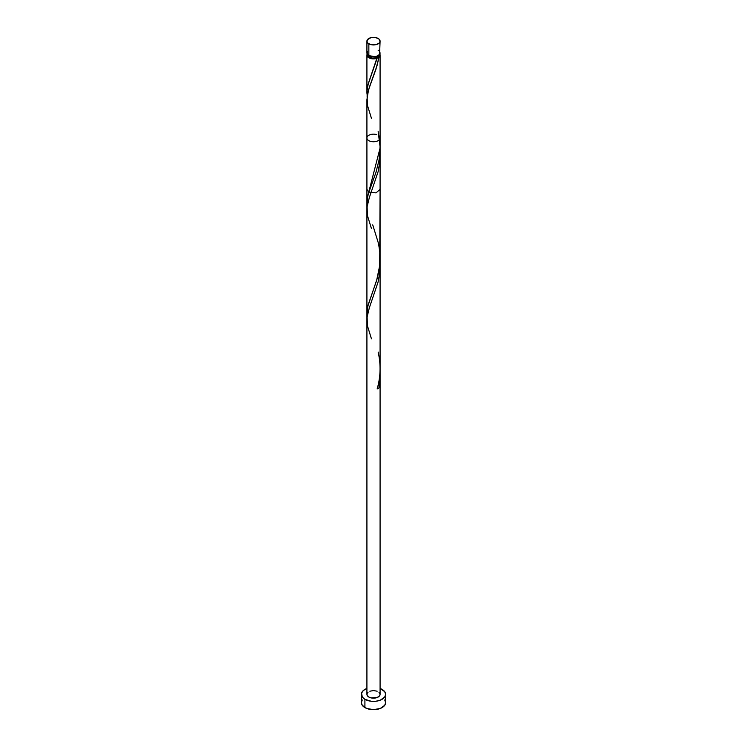 <?xml version="1.0" encoding="UTF-8"?>
<svg xmlns="http://www.w3.org/2000/svg" width="747" height="747" viewBox="0 0 747 747"><rect width="100%" height="100%" fill="white"/><g stroke="black" fill="none" stroke-linecap="round" stroke-linejoin="round"><path stroke-width="1.12" d="M367.421 51.478L367.048 53.672L368.85 55.614L368.85 43.84A6.583 3.8 180 0 1 366.917 41.15A6.583 3.8 180 0 1 370.979 37.639A6.583 3.8 180 0 1 378.15 38.461L374.789 37.425L370.979 37.639L367.421 39.694L367.048 41.888L368.028 43.261L370.979 44.661L376.021 44.661L378.972 43.261L379.952 41.888L379.579 39.694L378.15 38.461A6.583 3.8 180 0 1 380.083 41.15A6.583 3.8 180 0 1 376.021 44.661A6.583 3.8 180 0 1 368.85 43.84L368.85 55.614A6.583 3.8 0 0 0 376.021 56.445A6.583 3.8 0 0 0 380.083 52.934L379.579 51.478M368.234 55.082L369.774 57.23L369.774 56.062L369.774 57.23A5.266 3.044 0 0 0 377.226 57.23A5.266 3.044 0 0 0 378.757 55.213M362.276 699.948L361.352 702.638A12.148 7.012 0 0 0 364.909 707.596L364.909 699.323L371.128 701.246L375.872 701.246L380.251 700.2L384.724 697.054L385.648 694.365L384.724 691.685L380.083 688.463A12.148 7.012 180 0 1 382.09 689.406A12.148 7.012 180 0 1 385.648 694.365A12.148 7.012 180 0 1 378.15 700.845A12.148 7.012 180 0 1 364.909 699.323L364.909 707.596A12.148 7.012 0 0 0 378.15 709.118A12.148 7.012 0 0 0 385.648 702.638L384.724 699.948M367.235 97.213L366.954 91.377L368.084 84.458L377.132 58.247A6.583 3.8 180 0 1 368.85 57.771A6.583 3.8 180 0 1 366.917 55.082A6.583 3.8 180 0 1 367.188 54.008M366.917 93.319L366.926 92.348M366.926 203.931L367.935 195.284L380.083 148.037L380.083 55.082A6.583 3.8 180 0 1 378.99 57.183L375.89 69.396L368.523 89.901L366.917 99.612M366.926 314.272L368.028 305.178L376.6 280.583L379.7 265.587L380.083 189.374L376.021 192.885L368.85 192.063L366.917 189.374L366.917 203.156M379.812 54.008A6.583 3.8 180 0 1 380.083 55.082M376.721 134.647A6.583 3.8 0 0 0 366.917 137.962A6.583 3.8 0 0 0 373.5 141.762A6.583 3.8 0 0 0 380.083 137.962A6.583 3.8 0 0 0 379.028 135.898M366.917 137.962L366.917 694.365A6.583 3.8 0 0 0 373.5 698.165A6.583 3.8 0 0 0 380.083 694.365L379.579 695.821L377.16 697.53L370.979 697.875L368.85 697.054L367.048 695.112L367.048 693.627L368.028 692.254M368.243 55.213A5.266 3.044 0 0 0 369.774 57.23L372.473 58.061L375.517 57.892L377.879 56.772L378.766 55.082M379.448 53.457L380.064 55.353L378.99 57.183L377.618 57.071L377.132 58.247L373.967 58.873L370.68 58.518L368.028 57.192L366.917 55.082L367.421 53.625M364.909 699.323A12.148 7.012 180 0 1 361.352 694.365A12.148 7.012 180 0 1 366.917 688.463L363.397 690.471L361.585 693.001L362.276 697.054L364.909 699.323M369.84 691.208L373.5 690.564L377.16 691.208M378.972 692.254L380.083 694.365L380.083 137.962M361.352 694.365L361.352 702.638L362.276 705.317L366.749 708.464L373.5 709.65L380.251 708.464L384.724 705.317L385.648 702.638L385.648 694.365M366.917 41.15L366.917 52.934A6.583 3.8 0 0 0 368.85 55.614L374.789 56.66L377.16 56.09L379.579 54.382L380.083 41.15M378.972 50.824L378.15 50.245M379.99 372.043L378.99 387.917L377.132 388.991C380.653 376.862 380.989 364.555 378.15 352.061M371.446 338.811L367.375 325.627L367.122 316.952L369.307 307.904L378.113 281.964L379.625 273.299L379.99 261.795M371.446 228.563L367.375 215.379L367.122 206.704L369.307 197.656L378.113 171.717L379.625 163.051L379.99 151.548M371.446 118.315L367.375 105.131L367.122 96.456L369.307 87.408L377.039 65.633L378.99 57.183L377.226 57.23L368.42 83.225L367.16 89.173L367.132 96.419M377.226 57.23L377.132 58.247M378.15 131.565L380.074 146.72L379.056 160.017L375.918 172.538L368.42 193.473L367.16 199.421L367.132 206.667M372.734 224.894L378.58 243.755L379.84 252.505L380.008 261.441L379.056 270.265L377.132 278.743L367.664 306.728L367.132 316.915M366.917 55.082L366.917 92.908M366.917 313.404L366.917 99.939"/></g></svg>
